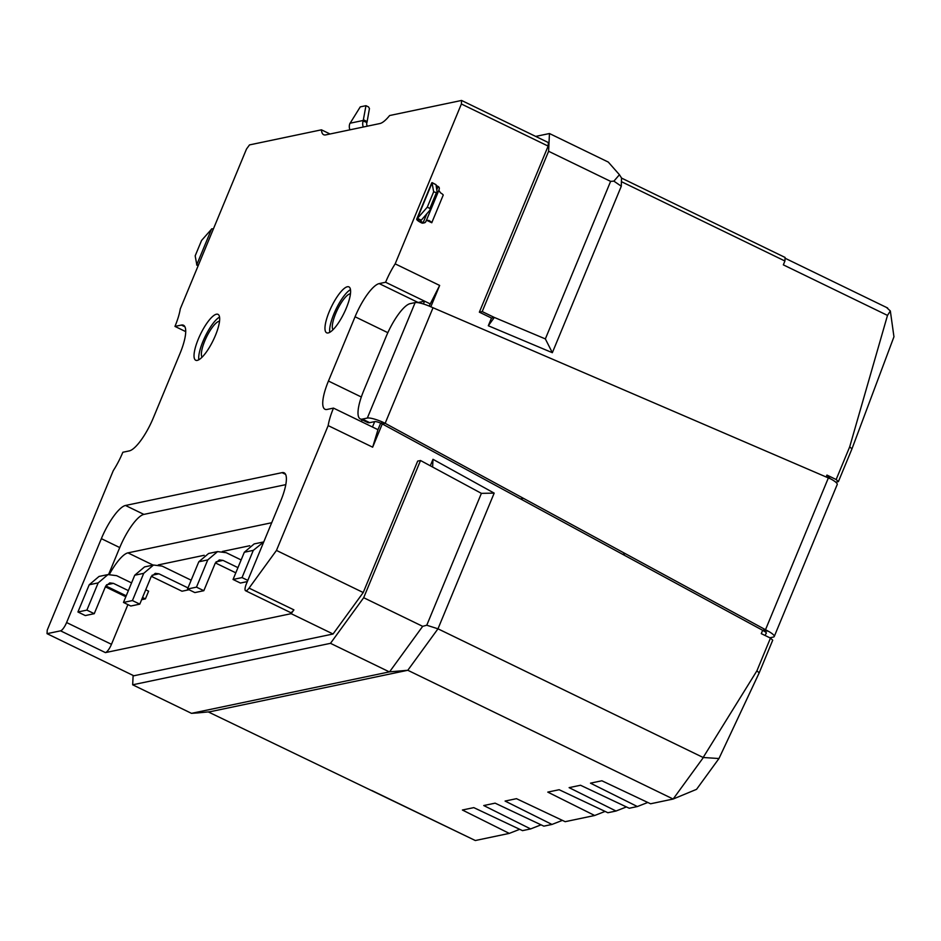 <?xml version="1.0" encoding="UTF-8"?>
<svg xmlns="http://www.w3.org/2000/svg" width="941" height="941" viewBox="0 0 941 941"><rect width="100%" height="100%" fill="white"/><g stroke="black" fill="none" stroke-linecap="round" stroke-linejoin="round"><path stroke-width="1.41" d="M332.996 329.75A20.196 5.587 115.9 0 1 337.137 310.271A20.196 5.587 115.9 0 1 350.028 293.827A20.196 5.587 115.9 0 1 350.452 293.78M219.524 321.234A20.196 5.587 -64.1 0 0 219.088 321.281A20.196 5.587 -64.1 0 0 206.208 337.725A20.196 5.587 -64.1 0 0 202.068 357.192M216.418 314.212A25.513 7.058 -64.1 0 0 199.363 336.643A25.513 7.058 -64.1 0 0 195.716 360.25A25.513 7.058 -64.1 0 0 197.281 360.391A25.513 7.058 -64.1 0 0 214.336 337.948A25.513 7.058 -64.1 0 0 217.994 314.341A25.513 7.058 -64.1 0 0 216.418 314.212M219.547 317.082A25.513 7.058 -64.1 0 0 205.173 336.478A25.513 7.058 -64.1 0 0 198.822 359.78M347.347 286.758A25.513 7.058 -64.1 0 0 330.303 309.201A25.513 7.058 -64.1 0 0 326.645 332.796A25.513 7.058 -64.1 0 0 328.221 332.938A25.513 7.058 -64.1 0 0 345.265 310.495A25.513 7.058 -64.1 0 0 348.923 286.887A25.513 7.058 -64.1 0 0 347.347 286.758M350.475 289.628A25.513 7.058 -64.1 0 0 336.102 309.036A25.513 7.058 -64.1 0 0 329.762 332.326M836.149 479.534L838.396 481.616L851.946 448.904L893.95 336.772L890.339 310.965L887.492 315.4L849.699 446.822L836.149 479.534L826.951 475.076L826.222 476.852M838.396 481.616L835.749 482.168M703.15 757.493L718.971 758.528L759.175 672.886L772.726 640.174L770.467 638.092L756.917 670.804L703.15 757.493L437.977 628.811L494.178 493.119L432.989 459.302L430.484 465.348M718.971 758.528L696.552 789.334L673.144 799.038L407.806 670.274L437.977 628.811L426.767 625.224L481.392 493.355L494.178 493.119M325.751 134.892A34.017 9.41 115.9 0 1 323.657 134.716A34.017 9.41 115.9 0 1 321.446 129.823L249.506 144.902L246.483 149.054L180.272 308.907A34.017 9.41 115.9 0 1 174.967 326.409L181.378 325.068A34.017 9.41 115.9 0 1 183.471 325.245A34.017 9.41 115.9 0 1 180.013 353.463L153.383 417.733A34.017 9.41 115.9 0 1 129.246 450.915L122.848 452.256A34.017 9.41 115.9 0 1 113.273 470.653L47.226 630.129L47.05 633.669L60.565 630.835A8.504 2.353 -64.1 0 0 66.599 622.542L101.357 538.652A34.017 9.41 115.9 0 1 125.494 505.47L282.041 472.653A34.017 9.41 115.9 0 1 284.147 472.829A34.017 9.41 115.9 0 1 280.677 501.047L246.448 583.691A8.504 2.353 -64.1 0 0 245.577 590.736A8.504 2.353 -64.1 0 0 249.059 588.113L276.466 550.426L328.174 425.603A34.017 9.41 115.9 0 1 333.479 408.1L327.068 409.441A34.017 9.41 115.9 0 1 324.974 409.253A34.017 9.41 115.9 0 1 328.444 381.034L355.063 316.764A34.017 9.41 115.9 0 1 379.199 283.594L385.598 282.253A34.017 9.41 115.9 0 1 395.173 263.856L461.384 103.992L461.56 100.452L389.621 115.531A34.017 9.41 115.9 0 1 379.893 123.542L325.751 134.892M330.044 133.998L321.446 129.823M461.384 103.992L548.144 146.102L548.321 142.55L461.56 100.452M426.873 220.359L431.766 222.746L443.246 195.034A8.504 1.706 -157.5 0 0 440.459 192.799L438.871 190.282A2.129 2 -101.8 0 1 439.024 189.682L439.176 189.294A2.129 2 -101.8 0 0 438.141 186.483A4.258 0.859 -157.5 0 1 436.071 185.236M426.849 213.748L423.156 222.652L421.733 222.958A2.129 2 78.2 0 0 422.968 223.111L424.391 222.817A2.129 2 -101.8 0 1 423.156 222.652A4.258 0.859 22.5 0 1 420.651 220.735A4.258 0.859 22.5 0 1 420.803 220.606L417.039 218.841L427.285 207.196L433.66 191.799L432.025 182.672A8.504 1.706 -157.5 0 0 431.707 182.93L416.722 219.1A8.504 1.706 22.5 0 1 417.039 218.841M429.167 306.072L439.659 285.441L395.173 263.856M439.659 285.441L430.825 306.778M548.144 146.102L479.357 312.165L491.496 318.058L488.308 325.751L552.343 352.699L621.295 186.224L621.389 181.648L784.923 261.01L783.335 264.856L887.492 315.4M417.698 302.626A34.017 9.41 -64.1 0 1 418.169 302.508L424.579 301.167L385.598 282.253M361.826 419.686A34.017 9.41 -64.1 0 0 361.697 421.791M367.331 418.051L362.344 419.098A34.017 9.41 115.9 0 1 360.25 418.91A34.017 9.41 115.9 0 1 363.708 390.691L386.033 336.819A34.017 9.41 115.9 0 1 410.17 303.637L415.146 302.59L367.331 418.051A14.88 2.988 22.5 0 1 382.399 421.98L381.14 423.309L520.549 498.906L523.396 498.307L385.151 423.309L382.305 423.897L372.66 447.187L377.964 429.684L333.479 408.1M372.66 447.187L328.174 425.603M363.685 597.711L330.491 643.326L132.669 684.801L191.494 713.349L389.562 671.85L422.674 626.341L363.685 597.711L420.521 460.514L417.675 461.102L363.226 592.536L276.466 550.426M520.549 498.906L762.657 630.305L761.281 633.634L770.467 638.092M127.905 604.604L111.461 644.314A8.504 2.353 115.9 0 1 105.427 652.607L291.145 613.673L293.91 609.874A8.504 2.353 115.9 0 1 290.44 612.509L245.577 590.736M285.793 484.639L143.879 514.398A34.017 9.41 -64.1 0 0 119.742 547.568L108.603 574.469M185.718 331.62L174.967 326.409M535.676 136.421L549.462 133.528L548.603 151.278L482.204 311.577L479.357 312.165M363.285 127.023A8.504 7.987 -101.8 0 1 363.144 121.013L365.955 105.686L360.262 106.874L349.758 123.812A8.504 7.987 78.2 0 0 349.911 129.834M424.391 222.817A2.129 2 -101.8 0 0 425.791 221.629L425.944 221.241A2.129 2 -101.8 0 1 426.261 220.712L428.99 220.5A8.504 1.706 22.5 0 1 431.766 222.746M428.99 220.5L427.061 220.288M421.733 222.958A8.504 1.706 22.5 0 1 416.722 219.1M382.399 421.98L385.151 423.309L433.025 307.742L831.044 479.087A14.88 2.988 -157.5 0 1 837.219 484.486L774.243 636.504A14.88 2.988 22.5 0 1 773.361 637.057L769.844 637.786M830.15 478.628L826.951 475.076M851.946 448.904L849.699 446.822M886.975 307.895L890.339 310.965M621.389 181.648L621.566 178.096L785.1 257.458L784.923 261.01M552.343 352.699L545.357 338.913L610.615 181.366L613.885 181.143L619.437 174.732L608.286 162.075L549.462 133.528M545.357 338.913L494.343 317.446L488.308 325.751M491.496 318.058L494.343 317.458L482.204 311.577M423.403 303.978L424.579 301.167L430.084 303.837M372.448 427.014L374.683 421.627L369.695 422.662L362.344 419.098M360.25 418.91L367.602 422.485A34.017 9.41 -64.1 0 0 369.695 422.662M523.396 498.307L625.412 553.708L622.566 554.308M363.226 592.536L333.055 634.011L291.145 613.673M132.669 684.801L133.128 675.45M47.05 633.669L133.81 675.779L333.055 634.011M420.521 460.514L481.392 493.355M432.989 459.302L432.648 466.407M703.162 757.787L673.144 799.038L650.572 803.779L601.864 780.771L590.477 783.159L637.363 806.543L629.223 808.248L580.515 785.253L569.129 787.641L616.014 811.024L607.874 812.73L559.166 789.722L547.78 792.11L594.665 815.494L565.176 821.681L516.468 798.674L505.082 801.062L551.967 824.445L543.839 826.151L495.119 803.155L483.745 805.543L530.618 828.927L522.49 830.632L473.782 807.625L462.396 810.013L509.269 833.397L475.323 840.525L371.707 790.452M759.175 672.886L756.917 670.804M828.421 477.805L765.503 629.717L768.079 631.105L763.739 630.94L762.657 630.305L765.503 629.717L625.412 553.708M109.391 574.363A34.017 9.41 115.9 0 1 127.941 552.873L271.69 522.737M475.323 840.525L208.29 711.925M209.984 711.749L198.033 712.89L209.984 711.749L407.806 670.274L389.562 671.85M213.407 228.934A8.504 1.706 -157.5 0 0 211.843 228.828L201.562 240.461L195.175 255.858L196.857 265.009A8.504 1.706 22.5 0 1 198.422 265.103M610.615 181.366L548.603 151.278M367.319 126.176A4.258 3.999 -101.8 0 1 366.919 122.506L363.144 121.013M366.919 122.506L363.332 120.436L349.993 123.236M420.803 220.606L417.239 218.747L432.19 182.66L435.989 184.671L437.236 192.893L433.66 191.799M433.025 307.742L430.213 306.519A14.88 2.988 -157.5 0 0 415.146 302.59M381.14 423.309A6.375 1.282 -157.5 0 0 374.683 421.627M389.315 671.874L330.491 643.326M422.674 626.341L426.767 625.224M249.741 545.733L222.323 551.485M204.197 555.284L158.276 564.918M196.857 265.009L198.186 265.68M211.596 228.91L196.645 264.997L198.163 265.727M367.014 122.224L369.448 108.556L368.531 106.933L365.955 105.686M436.236 193.046L429.861 208.443L427.285 207.196M429.861 208.443L430.213 209.843L421.274 220.194L417.604 218.406M768.079 631.105A14.88 2.988 22.5 0 1 774.243 636.504M519.703 829.315L509.269 833.397M541.051 824.834L530.618 828.927M562.4 820.364L551.967 824.445M605.098 811.413L594.665 815.494M626.435 806.931L616.014 811.024M647.784 802.461L637.363 806.543M198.033 712.89L191.494 713.349M145.726 589.795L148.607 591.195L145.42 598.888L141.632 599.676M189.012 589.748L181.989 591.219L151.336 576.339M763.739 630.94C766.162 632.317 766.915 633.164 766.009 633.481L765.162 635.516M430.213 209.843L437.236 192.893M377.964 429.684L380.682 423.109M128.376 590.619L113.426 583.361L109.732 582.902L105.521 586.466L94.253 613.685L86.89 610.109L98.17 582.891L107.98 574.575L116.613 575.669L131.564 582.914M145.42 598.888L142.538 597.488M105.792 585.89L126.223 595.806M187.977 587.89L158.97 573.822L155.265 573.351L151.066 576.915L139.786 604.134L132.434 600.57L143.714 573.34L153.524 565.023L162.158 566.117L191.164 580.197M217.571 551.591L208.608 553.473L198.786 561.801L187.518 589.019L196.481 587.137L207.749 559.919L217.571 551.602L226.205 552.696L241.143 559.942M215.371 562.918L235.803 572.822M187.518 589.019L194.869 592.583L203.832 590.701L215.113 563.483L219.312 559.919L223.017 560.389L237.955 567.635M99.017 576.457L89.207 584.773L98.17 582.891M153.524 565.023L144.561 566.905L134.739 575.222L143.714 573.34M254.141 543.933L244.331 552.249L253.294 550.367L263.739 541.934M86.89 610.109L77.927 611.991L89.207 584.773M77.927 611.991L85.278 615.567L94.253 613.685M132.434 600.57L123.471 602.44L134.739 575.222M123.471 602.44L130.823 606.016L139.786 604.134M203.832 590.701L196.481 587.137M253.294 550.367L242.025 577.586L233.05 579.468L244.331 552.249M233.05 579.468L240.414 583.044L247.318 581.585M247.812 580.397L242.025 577.586M418.169 302.508L379.199 283.594M387.833 332.679L355.063 316.764M361.32 396.996L328.444 381.034M293.91 609.874L249.059 588.113M285.582 474.37L282.041 472.653M143.879 514.398L125.494 505.47M119.742 547.568L101.357 538.652M105.38 586.819L125.835 596.747M111.461 644.314L66.599 622.542M60.565 630.835L105.427 652.607M184.918 326.786L181.378 325.068M438.871 190.282L426.261 220.712M613.885 181.143L621.295 186.224M127.941 552.873L153.136 565.106M436.765 189.8L438.141 186.483M367.178 121.589L363.508 119.801M432.319 182.895L435.989 184.671M113.426 583.361L106.533 584.808M158.97 573.822L152.077 575.257M216.077 561.848L223.017 560.389M198.786 561.801L207.749 559.919M887.669 308.013L785.065 258.222M621.613 178.12L619.437 174.732M107.98 574.575L99.017 576.445M263.115 542.051L254.141 543.922"/></g></svg>
